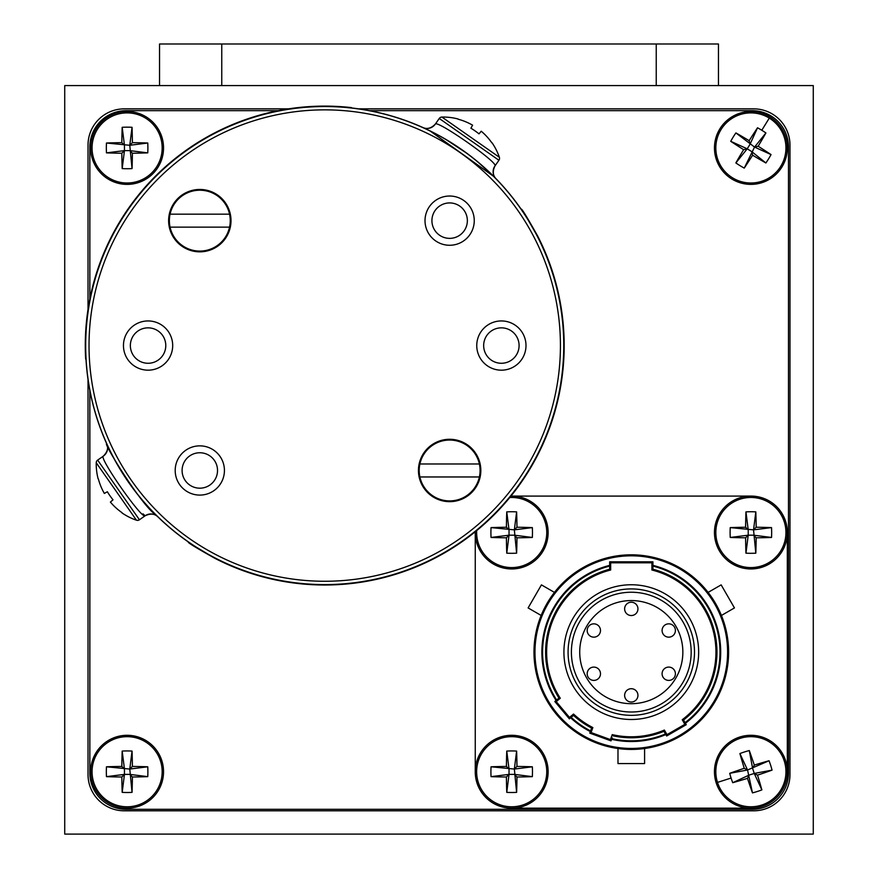<?xml version="1.0" encoding="UTF-8"?>
<svg xmlns="http://www.w3.org/2000/svg" width="878" height="878" viewBox="0 0 878 878"><rect width="100%" height="100%" fill="white"/><g stroke="black" fill="none" stroke-linecap="round" stroke-linejoin="round"><path stroke-width="1.32" d="M516.966 537.797A59.616 6.003 0 0 0 532.342 537.457L514.354 535.185L516.966 537.797A59.616 6.003 -90 0 1 516.615 553.173L514.354 529.862L516.966 527.25A59.616 6.003 -90 0 0 516.615 511.874L514.354 529.862L491.043 527.601A59.616 6.003 180 0 1 506.419 527.25L509.031 529.862L509.031 535.185L506.419 537.797A59.616 6.003 90 0 0 506.76 553.173L509.031 535.185L514.354 535.185M514.354 529.862L532.342 527.601A59.616 6.003 180 0 0 516.966 527.25M532.342 527.601A56.576 35.438 90 0 1 532.342 537.457M509.031 535.185L491.043 537.457A59.616 6.003 0 0 0 506.419 537.797M491.043 537.457A56.576 35.438 -90 0 1 491.043 527.601M516.615 553.173A56.576 35.438 180 0 1 511.687 553.305A56.576 35.438 180 0 1 506.76 553.173M516.615 511.874A56.576 35.438 0 0 0 511.687 511.742A56.576 35.438 0 0 0 506.76 511.874L509.031 529.862M475.261 532.529A36.426 36.426 0 0 0 511.687 568.955A36.426 36.426 0 0 0 548.124 532.529A36.426 36.426 0 0 0 510.93 496.103A36.261 36.261 0 0 1 511.523 496.092L751.052 496.092A36.261 36.261 0 0 1 787.314 532.364L787.314 771.894A36.261 36.261 0 0 1 751.052 808.155L511.523 808.155A36.261 36.261 0 0 1 475.261 771.894L475.261 532.364A36.261 36.261 0 0 1 475.272 531.761A36.426 36.426 0 0 0 475.261 532.529A36.426 36.426 0 0 1 475.272 531.761M506.76 511.874A59.616 6.003 90 0 0 506.419 527.25M604.503 43.988L699.327 43.988M132.391 776.997A59.616 6.003 0 0 0 147.756 776.646L129.779 774.385L132.391 776.997A59.616 6.003 -90 0 1 132.04 792.373L129.779 769.062L132.391 766.45A59.616 6.003 -90 0 0 132.04 751.074L129.779 769.062L106.468 766.79A59.616 6.003 180 0 1 121.833 766.45L124.456 769.062L124.456 774.385L121.833 776.997A59.616 6.003 90 0 0 122.185 792.373L124.456 774.385L129.779 774.385M129.779 769.062L147.756 766.79A59.616 6.003 180 0 0 132.391 766.45M147.756 766.79A56.576 35.438 90 0 1 147.756 776.646M124.456 774.385L106.468 776.646A59.616 6.003 0 0 0 121.833 776.997M106.468 776.646A56.576 35.438 -90 0 1 106.468 766.79M132.04 792.373A56.576 35.438 180 0 1 127.112 792.505A56.576 35.438 180 0 1 122.185 792.373M132.04 751.074A56.576 35.438 0 0 0 127.112 750.942A56.576 35.438 0 0 0 122.185 751.074L124.456 769.062M90.686 771.718A36.426 36.426 0 0 0 127.112 808.155A36.426 36.426 0 0 0 163.538 771.718A36.426 36.426 0 0 0 127.112 735.292A36.426 36.426 0 0 0 90.686 771.718A36.426 36.426 0 0 1 127.112 735.292A36.426 36.426 0 0 1 163.538 771.718M122.185 751.074A59.616 6.003 90 0 0 121.833 766.45M178.673 43.988L273.497 43.988M132.391 153.222A59.616 6.003 0 0 0 147.756 152.871L129.779 150.61L132.391 153.222A59.616 6.003 -90 0 1 132.04 168.598L129.779 145.287L132.391 142.675A59.616 6.003 -90 0 0 132.04 127.299L129.779 145.287L106.468 143.015A59.616 6.003 180 0 1 121.833 142.675L124.456 145.287L124.456 150.61L121.833 153.222A59.616 6.003 90 0 0 122.185 168.598L124.456 150.61L129.779 150.61M129.779 145.287L147.756 143.015A59.616 6.003 180 0 0 132.391 142.675M147.756 143.015A56.576 35.438 90 0 1 147.756 152.871M124.456 150.61L106.468 152.871A59.616 6.003 0 0 0 121.833 153.222M106.468 152.871A56.576 35.438 -90 0 1 106.468 143.015M132.04 168.598A56.576 35.438 180 0 1 127.112 168.73A56.576 35.438 180 0 1 122.185 168.598M132.04 127.299A56.576 35.438 0 0 0 127.112 127.167A56.576 35.438 0 0 0 122.185 127.299L124.456 145.287M90.686 147.943A36.426 36.426 0 0 0 127.112 184.38A36.426 36.426 0 0 0 163.538 147.943A36.426 36.426 0 0 0 127.112 111.517A36.426 36.426 0 0 0 90.686 147.943A36.426 36.426 0 0 1 127.112 111.517A36.426 36.426 0 0 1 163.538 147.943M122.185 127.299A59.616 6.003 90 0 0 121.833 142.675M656.239 85.572L656.239 43.988L718.456 43.988L718.456 85.572M159.544 85.572L159.544 43.988L221.761 43.988L221.761 85.572M656.239 43.988L221.761 43.988M288.577 108.861L124.281 108.861A36.261 36.261 0 0 0 88.019 145.122L88.019 309.407M88.019 379.439L88.019 774.55A36.261 36.261 0 0 0 124.281 810.811L753.719 810.811A36.261 36.261 0 0 0 789.98 774.55L789.98 145.122A36.261 36.261 0 0 0 753.719 108.861L358.597 108.861M158.062 512.225A235.699 235.699 0 0 0 491.395 512.225A235.699 235.699 0 0 0 491.395 178.892A235.699 235.699 0 0 0 158.062 178.892A235.699 235.699 0 0 0 158.062 512.225M493.743 176.544A239.035 239.035 0 0 1 493.743 514.585A239.035 239.035 0 0 1 155.702 514.585A239.035 239.035 0 0 1 155.702 176.544A239.035 239.035 0 0 1 493.743 176.544M160.597 333.036A17.714 17.714 0 0 0 135.541 333.036A17.714 17.714 0 0 0 135.541 358.081A17.714 17.714 0 0 0 160.597 358.081A17.714 17.714 0 0 0 160.597 333.036M165.481 328.152A24.617 24.617 0 0 0 130.668 328.152A24.617 24.617 0 0 0 130.668 362.965A24.617 24.617 0 0 0 165.481 362.965A24.617 24.617 0 0 0 165.481 328.152M513.904 333.036A17.714 17.714 0 0 0 488.848 333.036A17.714 17.714 0 0 0 488.848 358.081A17.714 17.714 0 0 0 513.904 358.081A17.714 17.714 0 0 0 513.904 333.036M518.788 328.152A24.617 24.617 0 0 0 483.965 328.152A24.617 24.617 0 0 0 483.965 362.965A24.617 24.617 0 0 0 518.788 362.965A24.617 24.617 0 0 0 518.788 328.152M462.168 208.119A17.714 17.714 0 0 0 437.112 208.119A17.714 17.714 0 0 0 437.112 233.175A17.714 17.714 0 0 0 462.168 233.175A17.714 17.714 0 0 0 462.168 208.119M467.041 203.235A24.617 24.617 0 0 0 432.228 203.235A24.617 24.617 0 0 0 432.228 238.059A24.617 24.617 0 0 0 467.041 238.059A24.617 24.617 0 0 0 467.041 203.235M212.333 457.943A17.714 17.714 0 0 0 187.288 457.943A17.714 17.714 0 0 0 187.288 482.999A17.714 17.714 0 0 0 212.333 482.999A17.714 17.714 0 0 0 212.333 457.943M217.217 453.07A24.617 24.617 0 0 0 182.404 453.07A24.617 24.617 0 0 0 182.404 487.883A24.617 24.617 0 0 0 217.217 487.883A24.617 24.617 0 0 0 217.217 453.07M221.871 198.593A31.191 31.191 0 0 0 177.762 198.593A31.191 31.191 0 0 0 177.762 242.701A31.191 31.191 0 0 0 221.871 242.701A31.191 31.191 0 0 0 221.871 198.593M471.695 448.417A31.191 31.191 0 0 0 427.586 448.417A31.191 31.191 0 0 0 427.586 492.525A31.191 31.191 0 0 0 471.695 492.525A31.191 31.191 0 0 0 471.695 448.417M170.069 214.155A30.445 30.445 0 0 0 199.811 251.086A30.445 30.445 0 0 0 229.553 214.155A30.445 30.445 0 0 0 170.069 214.155L229.553 214.155M229.553 227.139L170.069 227.139M419.893 463.99A30.445 30.445 0 0 0 449.635 500.91A30.445 30.445 0 0 0 479.377 463.99A30.445 30.445 0 0 0 419.893 463.99L479.377 463.99M479.377 476.963L419.893 476.963M756.167 537.797A59.616 6.003 0 0 0 771.532 537.457L753.543 535.185L756.167 537.797A59.616 6.003 -90 0 1 755.815 553.173L753.543 529.862L756.167 527.25A59.616 6.003 -90 0 0 755.815 511.874L753.543 529.862L730.244 527.601A59.616 6.003 180 0 1 745.609 527.25L748.221 529.862L748.221 535.185L745.609 537.797A59.616 6.003 90 0 0 745.96 553.173L748.221 535.185L753.543 535.185M753.543 529.862L771.532 527.601A59.616 6.003 180 0 0 756.167 527.25M771.532 527.601A56.576 35.438 90 0 1 771.532 537.457M748.221 535.185L730.244 537.457A59.616 6.003 0 0 0 745.609 537.797M730.244 537.457A56.576 35.438 -90 0 1 730.244 527.601M755.815 553.173A56.576 35.438 180 0 1 750.888 553.305A56.576 35.438 180 0 1 745.96 553.173M755.815 511.874A56.576 35.438 0 0 0 750.888 511.742A56.576 35.438 0 0 0 745.96 511.874L748.221 529.862M714.462 532.529A36.426 36.426 0 0 0 750.888 568.955A36.426 36.426 0 0 0 787.314 532.529A36.426 36.426 0 0 0 750.888 496.092A36.426 36.426 0 0 0 714.462 532.529A36.426 36.426 0 0 1 750.888 496.092A36.426 36.426 0 0 1 787.314 532.529M745.96 511.874A59.616 6.003 90 0 0 745.609 527.25M754.301 765.089A59.616 6.003 -107.7 0 0 749.296 750.558L752.611 768.382L754.301 765.089A59.616 6.003 162.3 0 1 769.051 760.743L747.54 769.995L744.259 768.305A59.616 6.003 162.3 0 0 729.717 773.32L747.54 769.995L752.479 792.889A59.616 6.003 72.3 0 1 747.474 778.358L749.164 775.065L754.235 773.452L757.516 775.142A59.616 6.003 -17.7 0 0 772.058 770.127L754.235 773.452L752.611 768.382M747.54 769.995L739.902 753.554A59.616 6.003 72.3 0 0 744.259 768.305M739.902 753.554A56.576 35.438 -17.7 0 1 749.296 750.558M754.235 773.452L761.874 789.893A59.616 6.003 -107.7 0 0 757.516 775.142M761.874 789.893A56.576 35.438 162.3 0 1 752.479 792.889M769.051 760.743A56.576 35.438 72.3 0 1 770.686 765.396A56.576 35.438 72.3 0 1 772.058 770.127M717.491 782.397A35.054 35.054 0 0 0 761.566 805.115A35.054 35.054 0 0 0 784.284 761.05A35.054 35.054 0 0 0 740.209 738.332A35.054 35.054 0 0 0 717.491 782.397L731.089 778.051A56.576 35.438 -107.7 0 0 732.724 782.704L749.164 775.065M731.089 778.051A56.576 35.438 -107.7 0 1 729.717 773.32M761.983 806.421A36.426 36.426 0 0 0 785.59 760.622A36.426 36.426 0 0 0 739.792 737.026A36.426 36.426 0 0 0 716.185 782.814A36.426 36.426 0 0 0 761.983 806.421A36.426 36.426 0 0 1 716.185 782.814A36.426 36.426 0 0 1 739.792 737.026M732.724 782.704A59.616 6.003 -17.7 0 0 747.474 778.358M351.419 107.939L351.463 107.61A239.442 239.442 0 0 0 85.66 359.069L85.989 359.047M215.121 558.441C198.571 549.167 189.659 543.811 188.353 542.385L215.121 558.441A239.442 239.442 0 0 0 537.61 235.952C528.326 219.412 522.981 210.49 521.543 209.194L521.269 209.381C522.695 210.676 528.051 219.588 537.314 236.105L537.61 235.952M122.031 512.686L122.031 512.686A59.55 59.243 -125 0 1 110.398 502.073L113.01 499.812A56.51 44.054 -125 0 1 107.357 491.746L104.339 493.436A59.55 59.243 -125 0 1 98.347 478.872L98.347 478.872M107.357 491.746A56.51 44.054 -125 0 0 113.01 499.812M98.127 478.85A59.55 59.55 0 0 1 96.229 462.761A3.325 3.325 0 0 1 97.645 460.094L103.374 456.143M121.965 512.895A59.55 59.55 0 0 0 136.441 520.193A3.325 3.325 0 0 0 139.437 519.776L145.144 515.77C142.302 520.083 98.248 457.01 103.352 456.088C107.478 452.027 108.609 447.934 106.743 443.84C102.441 441.799 142.313 506.628 155.647 514.64A239.112 239.112 0 0 0 493.798 514.64A239.112 239.112 0 0 0 493.798 176.478A239.112 239.112 0 0 0 155.647 176.478A239.112 239.112 0 0 0 155.647 514.64L150.127 508.933M444.97 138.878L467.151 153.496M149.897 508.68L146.308 504.762M128.682 482.461L127.716 481.078M126.278 478.96L119.803 468.775M106.754 443.873L106.732 443.818A9.976 9.976 155.7 0 1 103.363 456.088M143.004 513.849L145.1 515.737M155.966 514.958L157.831 516.802A9.976 9.976 -45.7 0 0 145.144 515.77C150.379 513.29 154.605 513.63 157.821 516.791L157.7 516.67M89.852 390.403L89.852 773.057A36.261 36.261 0 0 0 126.114 809.318L752.216 809.318A36.261 36.261 0 0 0 788.477 773.057L788.477 146.955A36.261 36.261 0 0 0 752.216 110.683L369.561 110.683M278.139 110.683L126.114 110.683A36.261 36.261 0 0 0 89.852 146.955L89.852 298.981M516.966 776.997A59.616 6.003 0 0 0 532.342 776.646L514.354 774.385L516.966 776.997A59.616 6.003 -90 0 1 516.615 792.373L514.354 769.062L516.966 766.45A59.616 6.003 -90 0 0 516.615 751.074L514.354 769.062L491.043 766.79A59.616 6.003 180 0 1 506.419 766.45L509.031 769.062L509.031 774.385L506.419 776.997A59.616 6.003 90 0 0 506.76 792.373L509.031 774.385L514.354 774.385M514.354 769.062L532.342 766.79A59.616 6.003 180 0 0 516.966 766.45M532.342 766.79A56.576 35.438 90 0 1 532.342 776.646M509.031 774.385L491.043 776.646A59.616 6.003 0 0 0 506.419 776.997M491.043 776.646A56.576 35.438 -90 0 1 491.043 766.79M516.615 792.373A56.576 35.438 180 0 1 511.687 792.505A56.576 35.438 180 0 1 506.76 792.373M516.615 751.074A56.576 35.438 0 0 0 511.687 750.942A56.576 35.438 0 0 0 506.76 751.074L509.031 769.062M475.261 771.718A36.426 36.426 0 0 0 511.687 808.155A36.426 36.426 0 0 0 548.124 771.718A36.426 36.426 0 0 0 511.687 735.292A36.426 36.426 0 0 0 475.261 771.718A36.426 36.426 0 0 1 511.687 735.292A36.426 36.426 0 0 1 548.124 771.718M506.76 751.074A59.616 6.003 90 0 0 506.419 766.45M491.856 142.862L491.856 142.862A59.55 59.243 -145 0 0 481.243 131.228L478.982 133.851A56.51 44.054 -145 0 0 470.904 128.199L472.594 125.181A59.55 59.243 -145 0 0 458.031 119.178L458.031 119.178M470.904 128.199A56.51 44.054 -145 0 1 478.982 133.851M458.02 118.969A59.55 59.55 0 0 0 441.919 117.059A3.325 3.325 0 0 0 439.252 118.475L435.258 124.193A9.976 9.976 114.3 0 1 422.976 127.562L428.497 130.142M492.064 142.807A59.55 59.55 0 0 1 499.362 157.283A3.325 3.325 0 0 1 498.934 160.268L494.94 165.975C499.286 163.165 436.114 119.046 435.258 124.193C431.186 128.309 427.103 129.439 422.998 127.573L423.152 127.65M429.792 130.767L493.798 176.478A239.112 239.112 0 0 1 493.798 514.64A239.112 239.112 0 0 1 155.647 514.64A239.112 239.112 0 0 1 155.647 176.478A239.112 239.112 0 0 1 493.798 176.478L495.829 178.53M493.798 176.478L476.721 160.97M467.864 154.023L462.091 149.842M455.462 145.353L451.961 143.103M451.819 143.015L448.735 141.117M440.778 136.496L434.95 133.368M432.558 132.139L426.159 129.022M424.82 128.407L423.778 127.925M728.597 652.124A97.304 97.304 0 0 1 631.293 749.428A97.304 97.304 0 0 1 533.978 652.124A97.304 97.304 0 0 1 631.293 554.819A97.304 97.304 0 0 1 728.597 652.124A97.304 97.304 0 0 0 631.293 554.819A97.304 97.304 0 0 0 533.978 652.124M556.63 700.007L554.83 701.522L556.235 701.643L569.493 717.436L573.543 714.044A84.672 84.672 0 0 0 592.859 727.566L591.048 732.537L610.429 739.594L612.24 734.623A84.672 84.672 0 0 0 664.372 730.057L667.017 734.634L666.654 736.005L686.245 724.69L683.545 720.004L682.239 719.74A84.672 84.672 0 0 0 651.915 570.009L652.914 569.229L652.914 561.799L609.661 561.799L609.661 569.229L610.66 570.009A84.672 84.672 0 0 0 560.285 698.24L558.968 698.043L556.63 700.007A88.7 88.7 0 0 1 609.661 566.101M664.372 730.057L663.955 731.319L666.654 736.005M592.859 727.566L591.618 728.049L589.764 733.13L611.022 740.867L612.142 737.805M554.83 701.522L569.372 718.852L573.51 715.372L573.543 714.044M569.372 718.852L569.493 717.436M651.915 570.009L651.915 562.798L610.66 562.798L609.661 561.799M651.915 562.798L652.914 561.799M589.764 733.13L591.048 732.537M611.022 740.867L610.429 739.594M667.017 734.634L684.884 724.328L686.245 724.69M663.955 731.319A85.66 85.66 0 0 1 612.877 735.786L612.24 734.623M675.401 630.503A6.651 6.651 0 0 1 668.74 637.154A6.651 6.651 0 0 1 662.089 630.503A6.651 6.651 0 0 1 668.74 623.841A6.651 6.651 0 0 1 675.401 630.503A6.651 6.651 0 0 0 668.74 623.841A6.651 6.651 0 0 0 662.089 630.503M675.401 673.744A6.651 6.651 0 0 1 668.74 680.406A6.651 6.651 0 0 1 662.089 673.744A6.651 6.651 0 0 1 668.74 667.093A6.651 6.651 0 0 1 675.401 673.744A6.651 6.651 0 0 0 668.74 667.093A6.651 6.651 0 0 0 662.089 673.744M637.944 695.376A6.651 6.651 0 0 1 631.293 702.027A6.651 6.651 0 0 1 624.631 695.376A6.651 6.651 0 0 1 631.293 688.714A6.651 6.651 0 0 1 637.944 695.376A6.651 6.651 0 0 0 631.293 688.714A6.651 6.651 0 0 0 624.631 695.376M600.486 673.744A6.651 6.651 0 0 1 593.835 680.406A6.651 6.651 0 0 1 587.184 673.744A6.651 6.651 0 0 1 593.835 667.093A6.651 6.651 0 0 1 600.486 673.744A6.651 6.651 0 0 0 593.835 667.093A6.651 6.651 0 0 0 587.184 673.744M600.486 630.503A6.651 6.651 0 0 1 593.835 637.154A6.651 6.651 0 0 1 587.184 630.503A6.651 6.651 0 0 1 593.835 623.841A6.651 6.651 0 0 1 600.486 630.503A6.651 6.651 0 0 0 593.835 623.841A6.651 6.651 0 0 0 587.184 630.503M637.944 608.871A6.651 6.651 0 0 1 631.293 615.533A6.651 6.651 0 0 1 624.631 608.871A6.651 6.651 0 0 1 631.293 602.22A6.651 6.651 0 0 1 637.944 608.871A6.651 6.651 0 0 0 631.293 602.22A6.651 6.651 0 0 0 624.631 608.871M552.053 595.635L554.457 592.398L541.43 584.88L528.117 607.927L541.155 615.456L541.517 614.589L541.155 615.456L528.117 607.927L541.155 615.456M554.457 592.398L541.43 584.88L554.457 592.398L552.075 595.602M547.027 603.46L541.561 614.468L547.027 603.46M719.894 611.911L721.42 615.456L734.458 607.927L721.156 584.88L708.118 592.398L710.511 595.613M721.42 615.456L734.458 607.927L721.42 615.456L721.014 614.468M720.783 613.909L718.039 608.037M709.325 593.989L708.118 592.398L721.156 584.88L708.118 592.398M621.887 748.978L617.98 748.517L617.98 763.575L644.595 763.575L644.595 748.517L640.874 748.956M631.227 749.428L636.429 749.296M652.914 569.229A85.66 85.66 0 0 1 683.545 720.004M563.917 652.124A67.365 67.365 0 0 1 631.293 584.759A67.365 67.365 0 0 1 698.658 652.124A67.365 67.365 0 0 1 631.293 719.488A67.365 67.365 0 0 1 563.917 652.124M694.498 652.124A63.205 63.205 0 0 1 631.293 715.329A63.205 63.205 0 0 1 568.077 652.124A63.205 63.205 0 0 1 631.293 588.918A63.205 63.205 0 0 1 694.498 652.124M691.173 652.124A59.88 59.88 0 0 1 631.293 712.003A59.88 59.88 0 0 1 571.402 652.124A59.88 59.88 0 0 1 631.293 592.244A59.88 59.88 0 0 1 691.173 652.124M579.721 652.124A51.561 51.561 0 0 1 631.293 600.563A51.561 51.561 0 0 1 682.854 652.124A51.561 51.561 0 0 1 631.293 703.684A51.561 51.561 0 0 1 579.721 652.124M591.618 728.049A85.66 85.66 0 0 1 573.51 715.372M558.968 698.043A85.66 85.66 0 0 1 609.661 569.229M642.356 748.802L643.552 748.66M643.651 748.649L644.595 748.517M64.731 85.572L64.731 834.1L813.269 834.1L813.269 85.572L64.731 85.572M752.611 155.208A59.616 6.003 31.7 0 0 765.879 162.979L751.755 151.609L752.611 155.208A59.616 6.003 -58.3 0 1 744.248 168.104L754.553 147.076L758.142 146.231A59.616 6.003 -58.3 0 0 765.912 132.962L754.553 147.076L735.896 132.918A59.616 6.003 -148.3 0 1 749.164 140.689L750.021 144.288L747.222 148.821L743.633 149.666A59.616 6.003 121.7 0 0 735.863 162.935L747.222 148.821L751.755 151.609M754.553 147.076L771.049 154.594A59.616 6.003 -148.3 0 0 758.142 146.231M771.049 154.594A56.576 35.438 121.7 0 1 765.879 162.979M747.222 148.821L730.726 141.303A59.616 6.003 31.7 0 0 743.633 149.666M730.726 141.303A56.576 35.438 -58.3 0 1 735.896 132.918M744.248 168.104A56.576 35.438 -148.3 0 1 739.978 165.635A56.576 35.438 -148.3 0 1 735.863 162.935M769.282 118.102A35.054 35.054 0 0 0 721.047 129.549A35.054 35.054 0 0 0 732.493 177.795A35.054 35.054 0 0 0 780.729 166.348A35.054 35.054 0 0 0 769.282 118.102L761.797 130.262A56.576 35.438 31.7 0 0 757.527 127.782L750.021 144.288M761.797 130.262A56.576 35.438 31.7 0 1 765.912 132.962M719.883 128.836A36.426 36.426 0 0 0 731.769 178.958A36.426 36.426 0 0 0 781.892 167.061A36.426 36.426 0 0 0 770.006 116.939A36.426 36.426 0 0 0 719.883 128.836A36.426 36.426 0 0 1 770.006 116.939A36.426 36.426 0 0 1 781.892 167.061M757.527 127.782A59.616 6.003 121.7 0 0 749.164 140.689M476.688 530.608A35.054 35.054 0 0 0 511.687 567.583A35.054 35.054 0 0 0 546.753 532.529A35.054 35.054 0 0 0 509.767 497.519M548.124 532.529A36.426 36.426 0 0 0 510.93 496.103M127.112 806.783A35.054 35.054 0 0 0 162.167 771.718A35.054 35.054 0 0 0 127.112 736.664A35.054 35.054 0 0 0 92.058 771.718A35.054 35.054 0 0 0 127.112 806.783M127.112 183.008A35.054 35.054 0 0 0 162.167 147.943A35.054 35.054 0 0 0 127.112 112.889A35.054 35.054 0 0 0 92.058 147.943A35.054 35.054 0 0 0 127.112 183.008M750.888 567.583A35.054 35.054 0 0 0 785.942 532.529A35.054 35.054 0 0 0 750.888 497.464A35.054 35.054 0 0 0 715.833 532.529A35.054 35.054 0 0 0 750.888 567.583M97.645 460.094L139.437 519.776M96.229 462.761L136.441 520.193M511.687 806.783A35.054 35.054 0 0 0 546.753 771.718A35.054 35.054 0 0 0 511.687 736.664A35.054 35.054 0 0 0 476.633 771.718A35.054 35.054 0 0 0 511.687 806.783M494.94 165.975A9.976 9.976 -44.3 0 0 495.96 178.673C492.799 175.435 492.459 171.21 494.94 165.986M441.919 117.059L499.362 157.283M439.252 118.475L498.934 160.268M534.976 652.124A96.306 96.306 0 0 0 631.293 748.44A96.306 96.306 0 0 0 727.599 652.124A96.306 96.306 0 0 0 631.293 555.818A96.306 96.306 0 0 0 534.976 652.124M556.081 700.468A89.402 89.402 0 0 1 609.661 565.377M652.914 565.377A89.402 89.402 0 0 1 685.433 723.274M685.07 722.66A88.7 88.7 0 0 0 652.914 566.101M611.823 738.661A88.7 88.7 0 0 0 665.48 733.964M665.831 734.59A89.402 89.402 0 0 1 611.582 739.331M571.172 717.337A88.7 88.7 0 0 0 590.576 730.924M590.323 731.593A89.402 89.402 0 0 1 570.623 717.798M560.285 698.24L556.235 701.643M610.66 562.798L610.66 570.009M684.884 724.328L682.239 719.74"/></g></svg>
